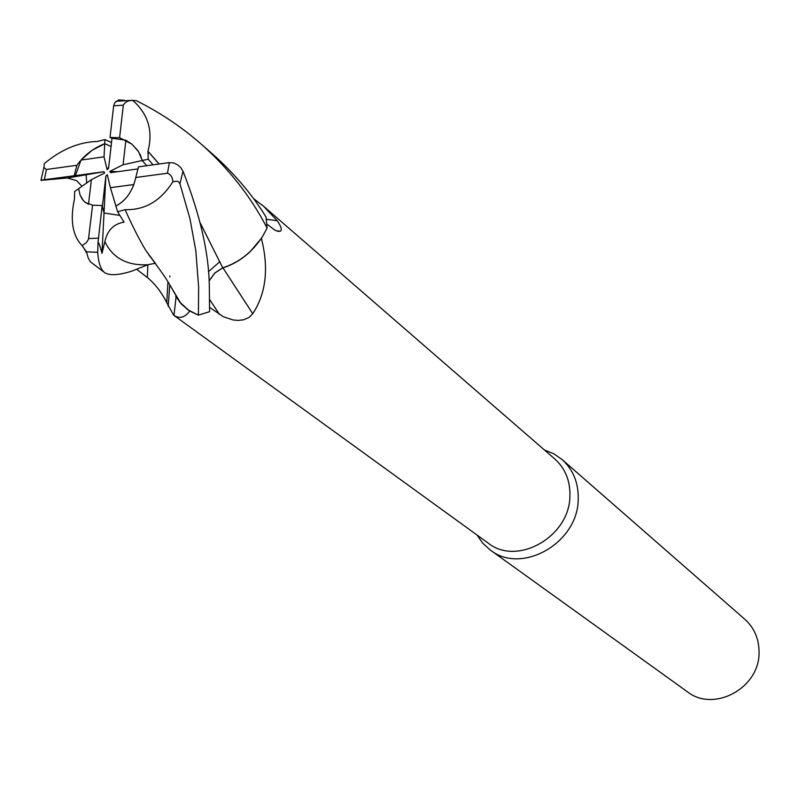 <?xml version="1.0" encoding="UTF-8"?>
<svg xmlns="http://www.w3.org/2000/svg" width="799" height="799" viewBox="0 0 799 799"><rect width="100%" height="100%" fill="white"/><g stroke="black" fill="none" stroke-linecap="round" stroke-linejoin="round"><path stroke-width="1.2" d="M155.326 263.28L147.815 264.739L131.485 271.251C118.532 275.265 109.613 275.745 104.729 272.679C100.734 269.603 98.397 262.811 97.708 252.294L98.077 241.977C99.216 243.605 100.514 247.4 101.982 253.363L104.879 241.598C107.316 230.362 113.708 223.87 124.055 222.142M169.847 275.935L169.927 276.953M175.64 296.099L181.203 303.91L173.143 290.796M124.065 222.152L117.633 211.795L125.083 209.658C144.849 210.267 160.769 200.958 172.844 181.733L177.158 181.193L178.676 181.912L179.925 183.78L189.952 218.676L195.845 250.936L198.641 287.3L198.392 315.136L188.963 310.561L181.203 303.91L189.633 311.111L179.515 301.932L187.755 309.732L198.232 315.086L189.802 311.091M209.078 280.988L214.811 273.108L222.741 267.855L214.791 272.998L209.078 280.858L214.791 272.998L222.741 267.805C239.081 262.521 252.334 252.114 262.491 236.584L261.393 238.452C268.953 268.204 266.077 293.293 252.764 313.717L249.008 317.443L243.785 319.76L238.282 320.419L233.118 319.97L223.42 316.764L209.648 307.405M208.339 271.79L219.925 261.613L208.339 271.79M189.633 311.111C184.909 317.553 179.705 318.991 174.012 315.435L488.109 543.07C517.113 566.531 569.707 536.728 569.907 496.129C570.306 480.828 565.293 468.454 554.846 459.006L263.54 206.212L277.203 220.724C281.398 226.856 282.377 230.372 280.149 231.241L278.212 231.39L274.826 230.112L266.926 224.129M173.613 315.156L166.731 302.651C161.628 292.364 155.176 283.985 147.366 277.533L136.559 269.233M477.003 535.02L482.826 543.27L490.276 550.002C521.557 575.12 578.037 543.04 578.216 499.395C578.626 482.996 573.243 469.702 562.077 459.535L553.837 453.812L544.479 450.007M490.276 550.002L687.33 691.734C713.906 712.908 759.839 687.939 759.05 652.294C759.04 638.89 754.306 627.894 744.838 619.285L562.077 459.535M117.633 211.795L110.412 187.665L133.833 184.549C130.077 194.507 124.105 201.678 115.915 206.052L115.925 206.082M101.982 253.363L104.02 213.023L119.87 215.42L104.01 213.013L102.372 206.482L105.877 176.02L107.316 174.751L110.412 187.665M88.479 204.284L84.644 201.917L81.967 198.791L80 194.756L78.612 188.664L91.416 179.635L88.479 204.284M266.387 219.246L277.203 220.724M253.493 198.552L263.54 206.202M169.768 284.784L168.199 306.297M147.855 264.739L155.336 263.29M222.951 267.845L252.764 313.717M222.741 267.855L222.781 267.895C232.839 264.779 242.017 259.315 250.327 251.495L261.393 238.452M250.327 251.495L261.413 238.292M200.349 223.161L222.781 267.895M138.177 168.879L110.582 172.684L109.723 171.445L123.076 164.744L142.252 160.519L146.706 165.723L142.252 160.509L140.504 155.306L137.778 150.492L132.055 144.289L138.547 151.65L142.252 160.519L148.234 159.191L147.965 151.281C153.228 130.906 148.155 113.947 132.734 100.414L136.319 100.664C159.71 112.319 181.213 126.681 200.819 143.77C228.844 168.599 250.936 196.714 267.106 228.115L262.491 236.584C252.354 252.094 239.101 262.501 222.741 267.805L200.399 223.36M109.723 171.445L117.823 171.685M86.701 182.961L86.132 174.771L75.416 175.66L103.84 171.725L104.709 172.974L91.416 179.635M81.009 160.06L91.975 150.412L104.749 143.66L104.03 156.844L81.009 160.06L75.416 175.66M104.749 143.66L111.061 146.507L104.739 143.66C93.223 148.244 83.945 155.455 76.904 165.273L74.167 175.76L86.132 174.771L103.84 171.725M123.076 164.744L125.882 140.225L112.01 138.257L108.544 168.399L107.106 169.668L108.704 167.011M125.882 140.225L132.055 144.289L119.59 137.668L110.022 137.488L112.01 138.257M98.077 241.977L102.172 205.533L104.02 213.023L105.877 176.02M107.106 169.668L104.03 156.844M115.925 206.052C126.232 200.359 132.854 190.841 135.76 177.498L138.457 166.861L169.378 162.587L173.982 163.016L177.548 164.764L180.514 167.371L183.021 171.266C199.98 214.541 208.749 252.514 209.318 285.163L209.568 311.7L198.392 315.136M76.904 165.273L46.392 169.498L43.925 167.46L44.325 163.565C61.443 149.333 79.091 141.962 97.288 141.473L97.408 141.513M40.969 180.175L74.167 175.76M111.51 142.552L104.959 139.585L97.288 141.473M124.404 100.275L118.711 99.955L114.746 102.701L113.668 105.818L110.022 137.488M267.106 228.115L266.007 216.938C251.815 193.977 233.727 172.764 211.755 153.328L200.819 143.77M146.317 251.096L155.465 263.44M125.083 209.658C132.434 226.147 139.376 239.79 145.927 250.596L155.835 263.96M159.071 164.005L147.885 151.311M153.038 164.844L148.234 159.191M147.965 151.281L159.161 163.995M41.608 180.294L67.196 178.027L76.464 180.554L82.017 186.257M82.097 245.623L86.402 242.626L88.459 239.32L92.564 205.203L85.413 202.547L83.226 200.469L80 194.756L78.612 188.674L74.647 191.47L74.447 199.061C69.952 220.194 72.499 235.705 82.097 245.623L86.452 251.815L88.27 258.127L90.427 261.852L104.729 272.679M104.959 139.585L104.739 143.66M135.76 177.498L167.46 173.223C170.776 174.372 172.574 177.208 172.844 181.733M67.196 178.027L86.132 174.771M92.564 205.203L102.172 205.533M119.59 137.668L123.346 105.148C125.253 101.912 128.379 100.334 132.734 100.414M147.835 264.749L147.366 277.533M209.678 299.575L219.465 314.406M46.392 169.498L44.354 179.885M167.46 173.223L169.378 162.587M104.879 241.598C112.759 258.077 127.071 265.797 147.815 264.739M179.925 183.78L183.021 171.266M86.452 251.815L97.708 252.294M88.619 238.551L98.417 238.142M123.346 105.148L113.668 105.818M275.975 230.681L280.149 231.241M176.04 296.809L174.012 315.435M167.96 281.907L166.731 302.651M181.213 303.92L181.223 303.94C161.618 271.79 172.764 287.61 145.927 250.596M43.925 167.46L40.939 180.384M154.297 261.812L148.964 255.121M86.751 253.153L83.076 246.831M116.075 101.243L132.704 100.294"/></g></svg>
